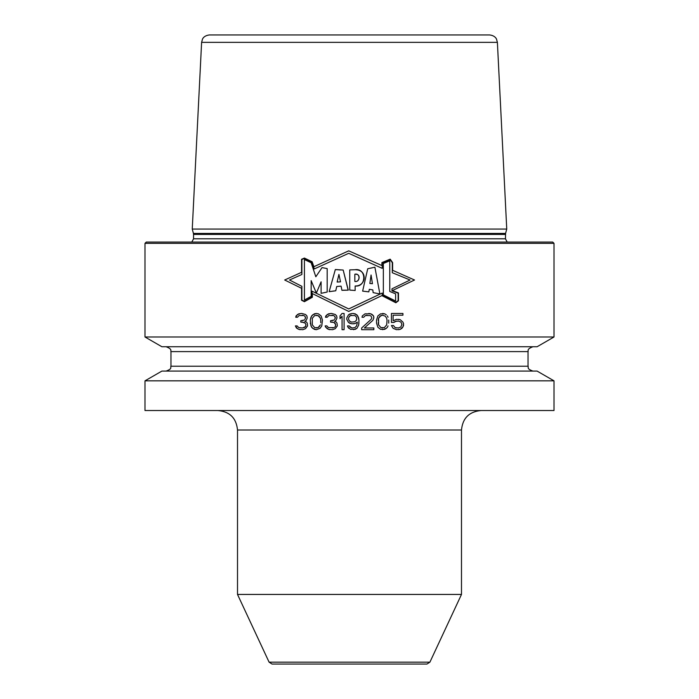 <?xml version="1.0" encoding="UTF-8"?>
<svg xmlns="http://www.w3.org/2000/svg" width="699" height="699" viewBox="0 0 699 699"><rect width="100%" height="100%" fill="white"/><g stroke="black" fill="none" stroke-linecap="round" stroke-linejoin="round"><path stroke-width="1.05" d="M272.042 664.05L426.958 664.05L429.902 662.171L461.489 594.438L237.511 594.438L269.098 662.171L272.042 664.05L393.93 664.05M232.199 410.531L554.01 410.531L554.01 380.841L144.99 380.841L144.99 410.531L232.199 410.531M554.01 380.841L537.112 371.09L161.888 371.09L144.99 380.841M241.889 346.739L537.112 346.739L554.01 336.988L144.99 336.988L161.888 346.739L241.889 346.739M144.99 243.348L146.292 242.055L552.708 242.055L554.01 243.348L144.99 243.348L144.99 336.988M390.129 259.539L382.239 262.807L390.129 259.539L392.296 262.71L392.296 272.724L410.086 280.002L391.99 288.809L391.99 290.819L391.99 288.809L410.086 280.002L392.296 272.724L392.296 262.71L390.129 259.539L382.239 262.807L382.231 268.355L348.722 253.309L382.231 268.355L348.722 253.309L314.305 268.932L311.885 262.011L304.397 258.42L301.881 259.495L301.881 274.48L289.508 280.002L301.881 274.48L289.508 280.002L301.881 286.328L289.508 280.002L301.881 286.328L301.881 300.054L304.397 301.321L301.881 300.054L301.881 286.328M382.239 293.064L382.239 295.45L395.826 302.379L398.133 300.622L398.133 293.134L398.133 300.622L395.826 302.379L382.239 295.45L382.239 293.064L348.722 308.932L382.239 293.064L348.722 308.932L312.034 291.177L312.034 297.066L304.397 301.321M398.133 293.134L391.99 290.819L398.133 293.134M304.414 259.547L304.414 300.028L304.414 259.547L311.16 262.763L304.414 259.547M315.826 276.76L311.16 262.763L315.826 276.76L322.038 267.586L315.826 276.76L322.038 267.586L327.184 268.599L322.038 267.586M327.184 268.599L327.184 292.033L321.103 293.335L321.103 281.811L321.103 293.335L327.184 292.033L327.184 268.599M316.35 293.091L321.103 281.811L316.35 293.091L311.16 280.631L311.16 296.359L304.414 300.028L311.16 296.359L311.16 280.631L316.35 293.091L311.16 280.631M337.215 269.762L335.328 269.534L329.15 291.684L330.985 291.378M348.154 290.146L343.183 270.05L335.328 269.534L340.902 269.971M348.285 290.146L341.951 290.312L341.077 286.144L336.735 286.52L335.747 290.784L329.15 291.684L335.747 290.784L336.735 286.52L341.077 286.144L341.951 290.312L348.285 290.146L343.183 270.05M355.144 285.996C366.652 287.507 366.748 267.647 354.839 269.744L349.745 269.901L349.745 290.085L355.144 290.487L349.745 290.085L349.745 269.901L354.839 269.744C367.761 269.264 366.713 286.267 355.144 285.996L355.144 290.487L355.144 285.996L356.464 285.943M367.718 268.757L362.632 291.125L368.819 291.867L362.632 291.125L367.718 268.757L374.891 267.201L367.718 268.757M379.88 293.947L374.891 267.201L379.88 293.947L373.135 292.628L372.829 289.919L369.308 289.307L368.819 291.867L369.308 289.307L372.829 289.919L373.135 292.628L379.88 293.947L374.891 267.201M389.78 291.474L395.617 293.851L389.78 291.474L389.78 260.823L383.349 263.471L389.78 260.823L389.78 291.474L395.617 293.851L395.617 301.033L383.349 294.899L395.617 301.033L383.349 294.899L383.349 263.471L383.349 294.899M372.436 283.698L371.064 274.995L369.858 283.462L371.064 274.995L369.858 283.462L372.436 283.698L369.858 283.462L372.436 283.698L371.064 274.995M354.847 281.461C360.072 282.51 360.701 272.837 354.847 274.218L354.847 281.461L354.847 274.218C360.562 272.977 360.282 282.501 354.847 281.461L355.127 281.487M338.928 274.41L337.136 282.047L340.518 281.854L337.136 282.047L340.518 281.854L338.928 274.41L340.518 281.854L338.928 274.41L337.136 282.047M316.359 315.197L319.067 316.228L320.422 318.298L320.762 320.378L320.422 318.298L318.054 315.537L314.672 315.537L312.304 318.298L312.304 324.86L314.672 327.63L318.054 327.63L316.359 327.971M319.067 326.94L318.054 327.63L320.422 324.86L319.067 326.94M320.762 322.789L320.762 320.378M378.238 322.789L378.578 324.86L380.946 327.63L378.578 324.86L378.578 318.298L380.946 315.537L382.641 315.197L385.341 316.228L386.696 318.298L387.036 320.378L386.696 324.86L384.328 327.63L380.946 327.63L382.641 327.971M351.527 315.197L350.514 315.537L354.909 315.537L356.604 317.267L356.604 320.028L354.909 321.758L351.527 322.099L349.5 321.068L348.486 318.997L348.827 317.267L350.514 315.537L349.5 316.228M391.982 290.775L414.524 280.002L392.34 290.609L398.456 292.907L398.456 300.788L395.861 302.763L381.855 295.616L348.722 311.439L312.366 293.589L312.366 297.258L304.406 301.688L301.557 300.247L304.406 301.688M392.296 270.155L414.524 280.002L392.62 270.295L392.62 262.614L390.191 259.163L381.916 262.588L381.907 265.55L348.731 250.845L313.868 266.712L312.147 261.776L304.406 258.062L301.557 259.285L301.557 272.322L284.685 280.002L301.557 288.285L301.557 300.247M300.133 329.701L298.779 329.351L302.833 329.701L305.542 328.661L307.569 325.9L307.237 323.139L306.555 322.099L304.869 321.409L306.214 320.378L307.237 317.958L306.896 315.887L305.542 314.506L301.819 313.467L298.779 313.816L296.07 315.887L295.738 317.267L297.424 317.267L299.12 315.537L303.855 315.537L302.16 315.197M297.424 328.661L298.779 329.351L296.411 327.971L295.397 325.9L297.424 328.661M305.882 324.519L305.201 323.139L305.882 324.519L305.542 326.59L302.501 327.971L298.779 327.63L297.092 325.9L295.397 325.9M302.16 322.099L305.201 323.139L304.187 322.449L300.806 322.099L300.806 320.719L304.187 320.028L302.16 320.719M304.869 319.338L305.542 317.958L304.869 319.338M305.542 317.267L304.869 316.228L305.542 317.958M304.869 316.228L303.855 315.537L304.869 316.228M316.359 329.701L320.081 328.32L321.776 325.9L322.449 320.028L321.094 315.887L318.394 313.816L316.359 313.467L312.645 314.847L310.95 317.267L310.277 320.028L310.95 325.9L312.645 328.32L316.359 329.701L314.332 329.351L311.632 327.281L310.277 323.139M329.884 329.701L328.539 329.351L332.593 329.701L335.302 328.661L337.329 325.9L336.988 323.139L336.315 322.099L334.62 321.409L335.974 320.378L336.988 317.958L336.647 315.887L335.302 314.506L331.579 313.467L328.539 313.816L325.83 315.887L325.489 317.267L327.184 317.267L328.871 315.537L333.606 315.537L331.92 315.197M327.184 328.661L328.539 329.351L325.489 326.94L327.184 328.661M325.157 325.9L325.489 326.94L325.157 325.9L326.844 325.9L328.539 327.63L333.947 327.63L332.252 327.971M334.62 327.281L335.302 326.59L334.62 327.281M335.634 325.9L335.302 326.59L335.634 324.519L334.961 323.139L333.947 322.449L330.566 322.099L330.566 320.719L333.947 320.028L331.92 320.719M334.62 319.338L335.302 317.958L334.62 319.338M335.302 317.267L334.62 316.228L335.302 317.958M334.62 316.228L333.606 315.537L334.62 316.228M340.029 315.887L340.029 318.648L342.064 316.228L342.064 329.701L344.091 329.701L344.091 313.467L342.064 313.467L340.029 315.887L342.064 313.467M357.276 322.099L355.249 323.48L357.276 322.099L357.276 322.789L356.604 325.9L354.909 327.63L351.868 327.971L349.159 325.9L347.473 325.9L347.814 326.94L347.473 325.9M353.554 323.829L355.249 323.48L351.868 323.829L348.486 322.449L346.791 319.338L348.486 322.449L350.173 323.48M358.971 322.789L358.631 325.21L358.971 320.378L357.949 316.228L355.249 313.816L351.868 313.467L348.486 314.847L346.791 317.958L346.791 319.338M353.554 329.701L356.936 328.32L358.631 325.21L356.936 328.32L355.249 329.351L350.514 329.351L347.814 326.94L348.827 328.32M373.843 317.267L373.511 315.887L373.843 317.958L372.829 320.378L364.38 327.971L373.843 327.971L373.843 329.701L361.671 329.701L361.671 327.971L371.143 319.338L371.816 317.958L371.143 316.228L370.129 315.537L365.394 315.537L363.698 317.267L362.012 317.267L362.353 315.887L365.053 313.816L370.802 313.816L368.775 313.467M372.156 314.506L370.802 313.816L373.511 315.887L372.156 314.506M382.641 329.701L386.355 328.32L384.668 329.351L380.606 329.351L377.906 327.281L376.551 323.139L376.551 320.028L377.906 315.887L380.606 313.816L384.668 313.816L382.641 313.467M386.355 314.847L384.668 313.816L386.355 314.847M388.05 317.267L387.368 315.887L388.05 317.267M388.723 320.028L388.723 323.139M388.05 325.9L387.368 327.281L388.05 325.9M386.355 328.32L387.368 327.281L386.355 328.32M396.499 321.068L393.799 322.449L395.145 321.409L398.526 321.068L400.894 322.099L401.908 324.17L400.894 326.94L398.526 327.971L395.145 327.63L396.499 327.971M398.526 319.338L400.221 319.688L396.499 319.338L393.118 320.719L393.118 315.197L402.93 315.197L402.93 313.467L391.431 313.467L391.431 322.449L393.799 322.449M400.221 319.688L402.93 322.099L400.221 319.688M403.603 323.829L402.93 322.099L403.603 323.829L402.93 326.94L403.603 325.21M401.908 328.32L402.93 326.94L400.221 329.351L401.908 328.32M398.526 329.701L400.221 329.351L396.499 329.701L393.118 328.32L391.431 325.551L393.458 325.551L395.145 327.63L393.458 325.551M314.305 268.932L348.722 253.309L314.305 268.932L311.885 262.011L314.305 268.932M304.397 258.42L311.885 262.011L304.397 258.42L301.881 259.495L301.881 274.48M348.722 308.932L312.034 291.177L348.722 308.932M392.296 272.724L410.086 280.002L391.99 288.809M392.62 262.614L390.191 259.163M304.406 258.062L301.557 259.285M381.855 295.616L395.861 302.763L398.456 300.788M398.456 292.907L392.34 290.609M343.358 290.19L344.223 290.164M344.983 290.155L345.848 290.146M346.713 290.137L347.49 290.137M340.352 269.954L339.05 269.893M335.328 269.534L329.15 291.684L335.328 269.534M332.628 291.151L335.747 290.784M357.25 285.847L358.089 285.69M359.487 285.236L360.099 284.947M361.191 284.205L362.056 283.348M362.606 282.614L362.868 282.151M363.384 280.893L363.532 280.395M363.742 279.382L363.847 278.569M363.961 276.856L363.926 276.114M363.829 275.458L363.69 274.864M363.532 274.384L363.314 273.894M363.017 273.344L362.344 272.435M361.916 271.99L361.366 271.527M360.055 270.731L359.391 270.443M358.666 270.207L358.037 270.041M357.713 269.971L355.896 269.753M355.983 274.296L356.481 274.366M358.823 275.904L359.033 276.411M359.164 277.564L359.12 278.036M358.788 279.364L358.404 280.054M372.287 267.804L370.164 268.267M364.869 291.369L367.202 291.658M301.147 313.467L297.424 314.506L295.738 317.267M305.882 325.9L304.869 327.281L302.501 327.971M316.359 313.467L314.332 313.816L311.632 315.887L310.277 320.028M330.907 313.467L327.184 314.506L325.489 317.267M331.92 322.099L333.947 322.449L335.634 324.519M358.971 320.378L358.631 317.958L356.936 314.847L353.554 313.467M350.173 313.816L348.486 314.847L346.791 317.958M351.868 327.971L349.841 326.94M351.527 322.099L349.5 321.068M364.38 327.971L372.829 320.378L373.843 317.958M363.698 317.267L365.394 315.537L367.08 315.197M378.238 320.378L378.578 318.298L379.933 316.228L382.641 315.197M505.578 233.422L193.422 233.422L192.251 229.071L506.749 229.071L505.578 233.422L505.447 238.805L507.186 242.055M497.391 42.351L201.609 42.351L202.492 39.118C202.474 39.144 203.689 35.623 209.394 34.95L489.606 34.95C495.11 35.527 496.517 39.057 496.482 39.065L497.391 42.351L506.749 229.071M209.394 34.95L235.38 34.95M301.881 288.442L284.685 280.002L301.881 272.173M312.034 293.431L348.722 311.439L382.239 295.432M382.231 265.69L348.722 250.836L313.571 266.852M382.239 262.807L382.231 268.355M312.034 297.066L312.034 291.177M341.077 286.144L341.951 290.312M368.819 291.867L369.308 289.307M395.617 293.851L395.617 301.033M269.098 662.171L429.902 662.171M237.511 594.438L237.511 430.007L461.489 430.007L461.489 594.438M528.033 366.215L528.033 351.606L170.967 351.606L170.967 366.215L528.033 366.215C528.916 367.386 526.102 368.565 532.909 371.09M505.447 238.805L193.553 238.805L191.814 242.055M193.553 238.805L193.553 234.427L505.447 234.427M237.511 430.007C236.358 418.177 229.866 411.685 218.036 410.531M461.489 430.007C462.642 418.177 469.134 411.685 480.964 410.531M170.967 366.215C170.058 367.491 172.88 368.609 166.091 371.09M528.033 351.606C528.715 350.933 526.164 349.255 532.909 346.739M170.967 351.606C170.285 350.933 172.836 349.255 166.091 346.739M554.01 243.348L554.01 336.988M193.553 234.427L193.422 233.422M201.609 42.351L192.251 229.071"/></g></svg>
